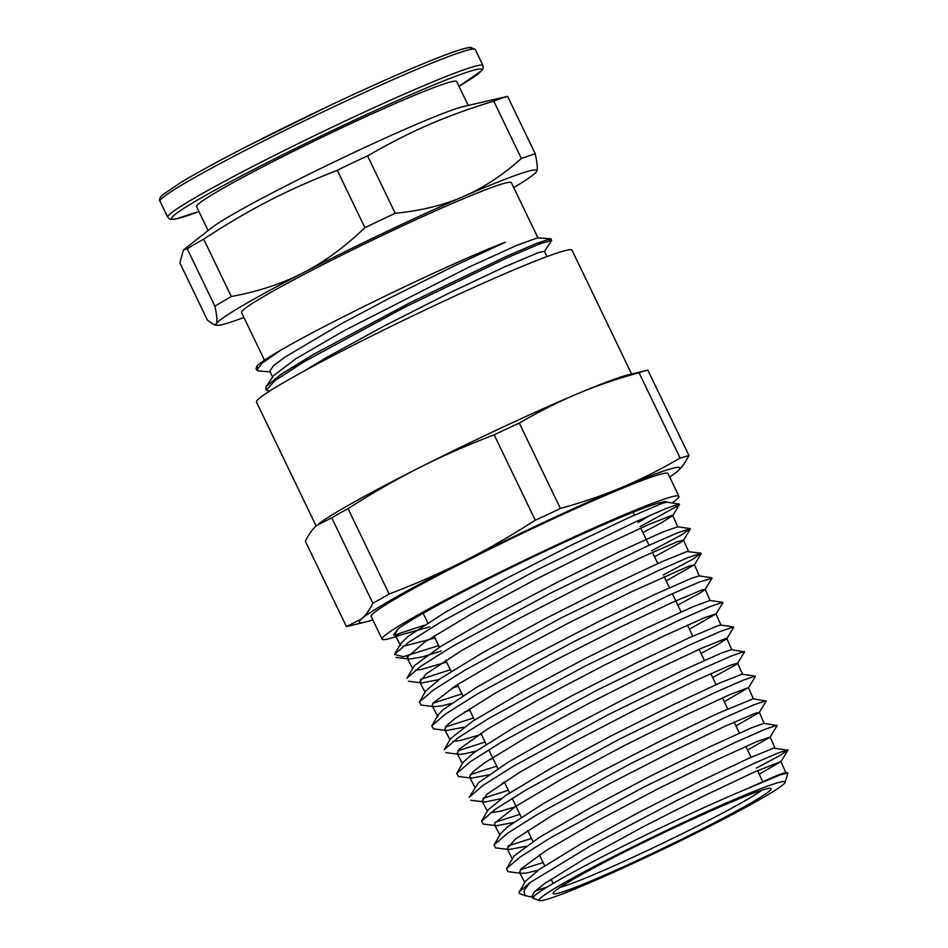 <?xml version="1.0" encoding="UTF-8"?>
<svg xmlns="http://www.w3.org/2000/svg" width="948" height="948" viewBox="0 0 948 948"><rect width="100%" height="100%" fill="white"/><g stroke="black" fill="none" stroke-linecap="round" stroke-linejoin="round"><path stroke-width="1.42" d="M269.813 371.272L273.332 365.81L284.838 357.171L341.304 323.789L389.379 298.264L453.594 266.246L505.485 242.19C453.31 261.98 330.828 320.957 280.572 350.286A161.006 9.148 154.3 0 0 257.015 365.904L257.335 367.883M243.92 317.462A177.904 10.108 -25.7 0 1 217.187 325.271A177.904 10.108 -25.7 0 1 216.298 323.849A177.904 10.108 -25.7 0 1 303.23 272.751A177.904 10.108 -25.7 0 1 463.394 196.532A177.904 10.108 -25.7 0 1 536.627 171.398A177.904 10.108 -25.7 0 1 536.521 171.588A177.904 10.108 -25.7 0 1 513.745 187.609M537.907 237.818L511.375 182.691A149.725 8.508 154.3 0 0 314.831 268.77A149.725 8.508 154.3 0 0 241.55 312.544L264.859 360.975M269.611 391.109L266.352 390.102L275.276 380.385L304.853 361.33L405.057 307.045L507.607 257.583L539.732 243.873L551.689 240.472L544.282 251.658M270.109 371.889L258.78 371L256.718 370.099L261.992 363.25L280.572 350.286M266.317 389.225L265.653 388.644L266.21 386.488L280.904 374.436L312.923 354.718L409.631 302.898L505.639 256.683L536.841 243.269L550.587 238.813L549.793 240.472M256.671 369.199L256.043 368.63L257.015 365.904M277.776 378.572L274.908 378.679M266.21 386.488L273.51 375.728L295.752 358.806L344.515 330.461L470.03 266.589L517.146 245.2L537.623 237.806L550.587 238.813M291.297 367.682L297.909 365.501M546.949 256.6L544.389 251.291L538.784 252.5L505.367 266.53L449.494 292.908L384.592 325.756L326.231 357.669L302.187 372.137M216.298 323.849L214.295 324.927L207.458 320.199L179.859 262.845L183.414 249.94L187.266 248.814L214.864 306.157C217.021 315.779 217.495 321.68 216.298 323.849M303.23 272.751C282.113 283.701 258.129 291.617 231.3 296.499L203.702 239.145C250.26 208.797 285.822 190.477 337.287 170.32L364.885 227.674C344.954 246.883 324.394 261.909 303.23 272.751M536.521 171.588L536.627 171.398C537.824 169.23 537.35 163.329 535.205 153.706L507.595 96.364L463.619 106.484A144.321 8.2 154.3 0 0 279.186 189.316A144.321 8.2 154.3 0 0 211.783 227.686L183.414 249.94M535.205 153.706L521.353 158.458C502.713 175.214 483.397 187.905 463.394 196.532C443.451 205.254 420.711 210.823 395.174 213.253L367.575 155.91C411.408 130.706 445.003 116.118 493.754 101.116A861.578 371.782 -117.3 0 1 507.595 96.364M493.754 101.116L521.353 158.458M395.174 213.253L364.885 227.674M337.287 170.32A861.578 857.656 -152.2 0 1 367.575 155.91M231.3 296.499L214.864 306.157M187.266 248.814A861.578 485.886 66.5 0 1 203.702 239.145M468.194 105.406L456.699 81.54A144.321 8.2 154.3 0 0 267.241 164.514A144.321 8.2 154.3 0 0 196.615 206.711L208.098 230.577M539.519 900.6L533.392 898.467A141.074 8.011 -25.7 0 1 532.989 898.171A141.074 8.011 -25.7 0 1 606.128 854.8A141.074 8.011 -25.7 0 1 744.263 789.968L779.955 774.99L787.93 772.857L785.051 782.432A136.465 7.75 154.3 0 0 777.514 782.823A136.465 7.75 154.3 0 0 635.397 845.521A136.465 7.75 154.3 0 0 539.519 900.6A136.465 7.75 154.3 0 0 665.46 848.105A136.465 7.75 154.3 0 0 785.051 782.432M547.316 886.937L535.312 890.93M519.978 893.786L519.101 893.17L519.386 891.713L529.896 882.683L523.936 890.646L524.967 895.374L528.865 896.535M532.338 896.678L533.665 896.63M744.263 789.968L778.711 774.717L785.643 772.513L787.93 772.857M519.386 891.713L525.476 881.249L539.057 869.589L580.46 844.135L638.999 812.258L700.252 781.247L749.145 758.151L773.58 748.126L787.907 750.2L779.126 755.959L756.279 768.117M508.069 871.662L506.469 868.712L514.231 855.819L539.471 837.333L589.099 808.514L650.861 775.891L709.566 746.905L750.733 728.135L764.029 723.36L777.087 725.623L770.096 737.117L757.085 741.455L716.226 760.071L657.651 788.985L595.901 821.608L546.261 850.439L521.044 868.913L519.54 872.456L521.388 873.369L526.626 873.025L538.215 870.169M508.863 849.562L495.52 847.856L494.026 844.917L500.568 833.659L507.855 826.609L543.559 803.489L599.752 772.205L662.605 739.89L716.629 713.903L753.198 698.783L766.221 701.058L759.241 712.529L755.331 713.24L724.912 726.298L671.717 751.8L608.971 783.984L552.21 815.446L515.511 839.004L507.038 848.661L508.863 849.562L525.82 846.351M516.127 806.511L501.184 811.026L490.46 812.803M488.078 809.9L505.758 795.431L550.788 768.366L611.65 735.612L673.376 704.66L720.764 682.548L742.071 674.194L755.236 676.102L742.722 680.344L712.932 693.462L619.921 738.907L526.057 789.921L495.259 809.319L481.56 821.122L488.078 809.9M504.537 782.456L502.203 783.226M744.393 651.525L731.903 655.743L701.97 668.909L608.474 714.555L514.006 765.865L483.006 785.382L469.142 797.28L478.408 782.858L507.666 762.488L560.541 732.294L623.974 699.126L682.382 670.568L721.357 653.089L731.583 649.629L744.5 651.987M492.96 758.388L489.547 759.526M463.169 762.322L473.585 752.902L513.141 728.028L572.082 695.654L635.895 663.15L688.864 637.945L717.92 625.704L720.764 625.052L733.527 626.936L720.847 631.238L690.689 644.498L596.565 690.44L501.622 742.011L470.504 761.6L456.675 773.497L463.169 762.322M481.371 734.309L460.681 740.447L452.978 741.466M450.703 738.528L473.028 721.013L521.613 692.372L584.62 658.848L646.548 628.074L692.147 607.087L709.969 600.463L722.72 602.347L710.005 606.637L679.692 619.956L585.07 666.112L489.547 717.968L458.204 737.674L444.221 749.678L450.703 738.528M469.793 710.242L464.271 712.09M437.905 716.724L438.272 714.733L443.119 709.637L476.417 687.395L532.421 655.886L597.311 622.279L655.151 594.289L691.649 578.221L699.186 575.898M458.204 686.174L451.639 688.378M421.137 705.051L419.324 702.077L425.771 690.985L439.872 678.922L483.255 652.331L544.78 618.937L609.303 586.385L660.946 562.105L686.933 551.523L701.01 553.194L692.976 559.119L663.304 574.915M446.627 662.095L420.509 669.679L415.497 670.129M651.679 550.764L681.885 534.696L690.18 528.605L677.251 532.942L646.406 546.463L550.16 593.353L453.002 646.038L421.125 666.053L406.893 678.223L414.537 665.543L440.879 646.311L492.936 616.176L557.874 581.977L619.743 551.535L663.268 531.792L677.725 526.839M435.037 638.028L402.983 646.358M400.506 645.387L400.874 643.396L408.387 636.132L445.738 612.029L504.727 579.299L570.838 545.396L627.813 518.094L661.597 503.566L666.693 502.167L679.313 504.04L678.093 505.722L640.054 526.626M666.847 502.12L666.871 502.191A151.289 8.591 154.3 0 0 666.847 502.12A151.289 8.591 154.3 0 0 545.23 551.179A151.289 8.591 154.3 0 0 398.101 628.903L394.747 634.354L399.606 635.255L429.669 626.865M642.922 532.575L661.941 522.514L672.665 515.688L672.085 515.368L649.261 524.28L599.302 547.541L534.648 579.915L471.31 613.972L424.953 641.891L407.095 657.308L409.074 659.085L422.31 656.952L441.27 650.968M654.547 556.737L681.008 542.256L683.52 540.076L677.358 541.711L642.424 556.903L584.952 584.561L519.243 618.404L461.522 650.648L426.126 673.886L419.691 681.979L421.86 682.939L438.936 679.586M666.183 580.899L694.327 564.889L689.8 565.743L631.913 591.576L569.499 622.504L505.545 656.454L455.87 685.617L432.798 703.357L432.17 705.786L434.042 706.698L442.171 705.81L451.355 703.404M677.808 605.061L699.932 593.128L705.122 589.514L702.077 589.857L672.523 602.312L618.748 627.884L554.118 660.815L494.631 693.521L455.016 718.489L446.627 725.54L444.636 729.605L446.484 730.517L463.762 727.235M689.433 629.223L716.013 613.889L704.352 617.752L663.754 636.037L604.018 665.318L539.957 698.913L487.438 729.095L459.472 748.967L457.137 753.411L459.01 754.324L463.086 754.158L476.169 751.053M701.07 653.385L717.968 644.391L726.784 638.703L725.741 638.502L701.686 648.195L651.94 671.563L588.874 703.345L528.119 736.276L484.724 762.761L473.171 771.613L469.473 776.839L471.44 778.13L488.587 774.883M712.695 677.559L735.944 664.702L737.651 663.114L730.351 665.247L694.765 680.937L638.111 708.405L574.464 741.407L519.587 772.359L487.059 794.175L482.094 801.036L485.044 802.008L500.994 798.702M724.319 701.71L748.375 687.632L729.877 694.576L684.444 715.621L623.417 746.064L561.915 778.948L515.167 806.724L494.785 823.089L494.572 824.843L496.42 825.744L513.401 822.532M735.956 725.884L759.241 712.529M747.581 750.046L770.096 737.117M759.206 774.208L780.939 761.54L754.158 772.122L704.755 795.514L643.372 826.668L585.248 858.414L544.756 883.5L534.542 891.665L531.994 896.275L533.309 897.081M529.896 882.683L589.964 846.22L677.073 800.373L754.004 763.401L777.739 753.139L787.752 749.844M543.086 862.538L520.369 869.754M506.469 868.712L520.132 856.968L550.622 837.759L643.479 787.267L735.316 742.367L764.692 729.427L776.922 725.267M531.484 838.447L507.891 845.96M494.026 844.917L507.666 833.162L538.286 813.87L631.641 763.116L724.094 717.932L753.672 704.897L766.055 700.69M519.895 814.344L495.377 822.177M483.219 824.049L481.56 821.122M508.294 790.253L482.888 798.382M496.693 766.15L470.386 774.599M458.5 776.471L456.675 773.497M485.092 742.047L457.884 750.816M473.502 717.944L445.406 727.009M433.497 728.858L431.802 725.848L445.844 713.808L477.342 694.007L573.41 641.879L668.589 595.462L699.079 582.084L711.96 578.28M461.901 693.841L432.881 703.238M419.324 702.077L433.355 690.014L464.994 670.129L561.536 617.74L657.32 571.04L688.047 557.566L701.01 553.194M450.3 669.738L420.402 679.443M438.699 645.624L403.362 656.703L394.451 654.428L408.671 642.246L440.654 622.161L538.322 569.215L635.172 522.028L666.231 508.424L679.313 504.04M650.648 515.06L638.051 522.466M423.993 625.336L395.209 634.84M396.631 635.279L393.539 634.887L398.101 628.903M672.096 502.961A164.703 9.362 154.3 0 0 678.922 496.278A164.703 9.362 154.3 0 0 669.809 497.344A164.703 9.362 154.3 0 0 502.428 570.98A164.703 9.362 154.3 0 0 382.103 639.142A164.703 9.362 154.3 0 0 400.044 635.207M346.435 626.592A882.292 282.03 63.2 0 0 346.601 626.545L365.679 621.971A177.904 10.108 -25.7 0 1 361.555 618.89L346.435 626.592L305.351 541.225C308.692 534.435 312.449 529.197 316.632 525.536L331.753 517.845L372.837 603.201C369.495 609.991 365.738 615.228 361.555 618.89A177.904 10.108 -25.7 0 1 464.129 561.109C441.093 572.77 416.089 583.743 389.13 594.017L348.058 508.661C372.422 493.007 396.134 479.368 419.194 467.755C442.23 456.095 467.222 445.122 494.181 434.848A882.292 863.711 -131.5 0 1 519.303 423.104C539.033 411.562 558.336 401.822 577.237 393.894C596.102 385.919 616.698 378.844 639.023 372.683L680.107 458.038C660.365 469.58 641.061 479.321 622.161 487.248C603.295 495.223 582.7 502.298 560.375 508.46A882.292 863.711 -131.5 0 1 535.264 520.203C510.889 535.857 487.177 549.485 464.129 561.109A177.904 10.108 -25.7 0 1 622.161 487.248A177.904 10.108 -25.7 0 1 677.642 471.18C681.813 467.506 685.57 462.28 688.923 455.478L647.84 370.123A882.292 282.03 -116.8 0 0 647.674 370.17A882.292 282.03 -116.8 0 0 639.023 372.683M494.181 434.848L535.264 520.203M560.375 508.46L519.303 423.104M389.13 594.017A882.292 581.669 67.2 0 1 372.837 603.201M331.753 517.845A882.292 581.669 67.2 0 1 348.058 508.661M675.888 472.625L677.642 471.18A177.904 10.108 -25.7 0 1 675.758 472.732A177.904 10.108 -25.7 0 1 669.667 477.057M688.923 455.478A882.292 282.03 -116.8 0 1 680.107 458.038M647.674 370.17L628.595 374.744A177.904 10.108 154.3 0 0 577.237 393.894A177.904 10.108 154.3 0 0 419.194 467.755A177.904 10.108 154.3 0 0 318.516 523.983A177.904 10.108 154.3 0 0 318.374 524.09M372.848 619.909A177.904 10.108 -25.7 0 1 365.679 621.971M678.922 496.278L668.02 473.609A164.703 9.362 154.3 0 0 658.907 474.675A164.703 9.362 154.3 0 0 491.514 548.311A164.703 9.362 154.3 0 0 371.189 616.461L382.103 639.142M764.408 789.435A120.977 6.873 154.3 0 0 644.521 842.014A120.977 6.873 154.3 0 0 553.099 893.146A120.977 6.873 154.3 0 0 665.081 847.311A120.977 6.873 154.3 0 0 770.76 788.392A120.977 6.873 154.3 0 0 764.408 789.435M560.09 887.316A116.521 6.624 154.3 0 0 663.043 843.08A116.521 6.624 154.3 0 0 761.848 790.229M631.605 374.022L572.035 250.248A175.084 9.942 154.3 0 0 562.354 251.374A175.084 9.942 154.3 0 0 384.414 329.655A175.084 9.942 154.3 0 0 256.505 402.106L316.122 525.986M253.353 166.173A174.942 9.942 154.3 0 0 167.737 217.317L170 219.237L175.202 219.154L198.926 211.511A171.967 9.764 -25.7 0 1 255.865 168.424A171.967 9.764 -25.7 0 1 440.216 82.31A171.967 9.764 -25.7 0 1 459.01 86.327L481.868 70.531L483.101 68.54L483.006 65.59A174.942 9.942 154.3 0 0 253.353 166.173M167.737 217.317L160.034 201.32A174.942 9.942 -25.7 0 1 245.651 150.163A174.942 9.942 -25.7 0 1 475.304 49.592L483.006 65.59M471.061 49.367A171.967 9.764 154.3 0 0 401.561 72.901A171.967 9.764 154.3 0 0 245.591 147.082M551.7 240.46L550.989 238.991M266.317 390.031L265.653 388.633M256.659 369.957L256.031 368.63M269.753 371.142L272.597 377.055M298.134 363.475L298.833 364.933M513.271 253.27L513.982 254.739M217.187 325.271L214.295 324.927M160.034 201.32C158.802 199.459 159.88 197.137 163.257 194.34L180.985 182.395C196.437 173.093 217.957 161.326 245.52 147.118L330.319 105.311C380.124 81.824 419.063 64.808 447.148 54.261C458.808 49.9 466.665 47.613 470.706 47.4L475.304 49.592M525.95 895.872L519.848 893.751M785.785 772.537L780.951 761.54M774.966 747.948L770.12 736.928M764.159 723.371L759.301 712.327M753.352 698.806L748.482 687.715M742.533 674.218L737.651 663.114M731.738 649.653L726.832 638.502M720.918 625.076L716.013 613.901M710.111 600.487L705.182 589.289M699.304 575.922L694.363 564.676M688.497 551.333L683.544 540.076M677.678 526.756L672.713 515.463M532.989 898.171L532.006 896.275M524.765 882.47L519.528 872.468M512.299 858.687L507.05 848.65M499.845 834.915L494.572 824.843M487.367 811.121L482.082 801.036M474.912 787.338L469.604 777.218M462.446 763.567L457.126 753.411M449.98 739.772L444.648 729.605M437.526 716.001L432.17 705.786M425.06 692.218L419.691 681.979M412.593 668.435L407.213 658.173M400.127 644.664L394.735 634.366M431.802 725.848L438.26 714.721M711.853 577.782L699.138 575.898M690.18 528.605L677.536 526.733M394.451 654.428L400.874 643.396M528.605 896.5L533.807 897.175M672.665 515.688L679.515 504.431M409.074 659.085L395.991 657.402M683.472 540.313L690.334 529.031M421.552 682.904L408.446 681.221M694.327 564.889L701.2 553.585M434.042 706.698L420.912 705.016M705.122 589.514L712.019 578.173M446.484 730.517L433.307 728.822M715.965 614.103L722.874 602.75M459.01 754.324L445.797 752.629M726.784 638.715L733.705 627.315M471.44 778.13L458.204 776.436M737.603 663.316L744.547 651.904M483.942 801.949L470.67 800.242M748.446 687.904L755.402 676.457M496.42 825.744L483.113 824.037M521.388 873.369L508.021 871.65M780.903 761.73L787.907 750.2M423.14 613.309L427.773 622.931M434.054 635.978L439.457 647.211M445.75 660.294L451.141 671.492M457.457 684.61L462.825 695.773M469.153 708.926L474.51 720.053M480.861 733.242L486.206 744.346M488.789 749.726L497.89 768.638M504.265 781.887L509.586 792.919M512.169 798.299L521.27 817.212M527.681 830.531L532.966 841.504M539.388 854.847L544.662 865.797M551.096 879.175L553.146 883.441M633.134 512.24L634.496 515.06M640.753 528.072L649.025 545.266M652.425 552.329L657.805 563.503M664.098 576.585L669.466 587.724M672.357 593.732L681.126 611.958M687.442 625.087L692.787 636.179M699.114 649.344L704.435 660.4M710.799 673.601L716.096 684.622M722.471 697.858L727.756 708.843M734.143 722.115L739.416 733.077M745.815 746.372L751.077 757.298M757.488 770.617L762.737 781.519"/></g></svg>
